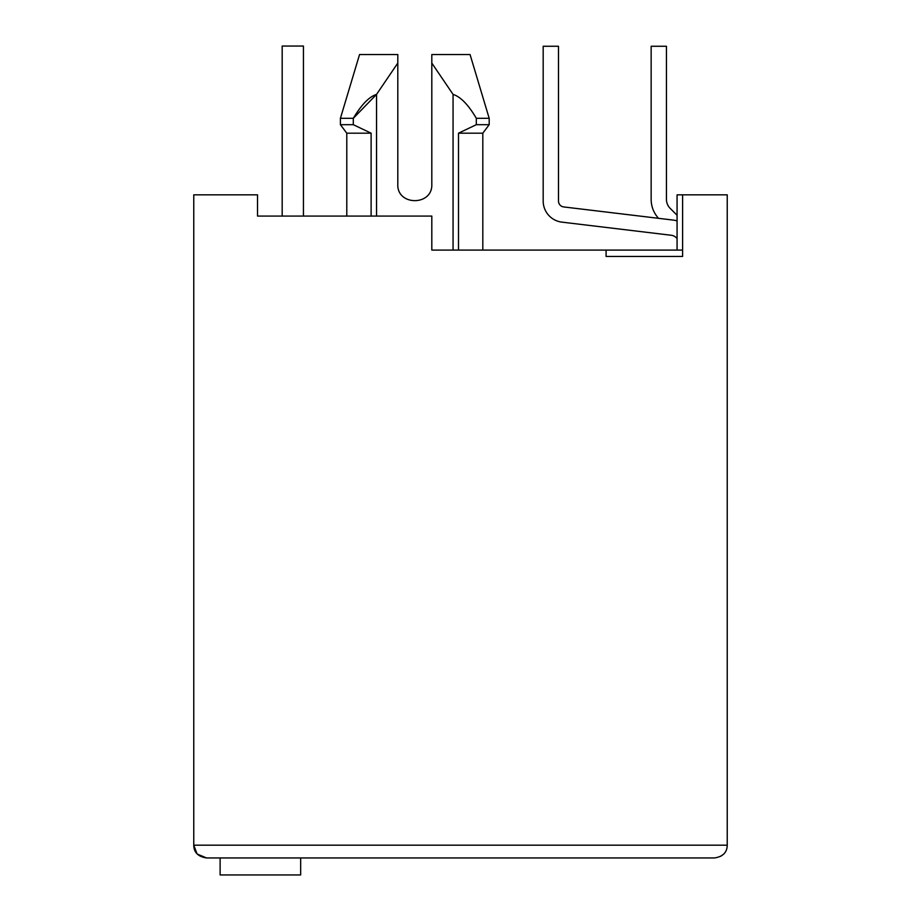 <?xml version="1.0" encoding="UTF-8"?>
<svg xmlns="http://www.w3.org/2000/svg" width="921" height="921" viewBox="0 0 921 921"><rect width="100%" height="100%" fill="white"/><g stroke="black" fill="none" stroke-linecap="round" stroke-linejoin="round"><path stroke-width="1.38" d="M346.791 216.078L346.791 133.188L340.413 124.692L340.413 118.314L353.296 118.314L376.551 94.391C369.194 96.705 361.435 104.683 353.296 118.314L353.296 124.692L340.413 124.692M376.551 216.078L376.551 94.391L397.803 63.077L397.803 54.546L397.803 184.2C396.778 206.12 432.835 206.12 431.811 184.2L431.811 54.546L470.067 54.546L431.811 54.546L431.811 63.077L431.811 54.546L431.811 63.077L453.063 94.391C460.65 96.82 468.398 104.798 476.318 118.314L476.318 124.692L458.497 133.188L482.811 133.188L489.189 124.692L489.189 118.314L476.318 118.314M197.439 854.147L206.511 857.946L714.489 857.946C722.847 856.703 727.095 852.455 727.233 845.19L727.233 194.826L677.073 194.826L677.073 250.086M682.599 250.086L606.087 250.086L606.087 256.464L682.599 256.464L682.599 194.826M196.944 853.629L193.767 845.19L193.767 194.826L257.523 194.826L257.523 216.078L431.811 216.078L431.811 250.086L606.087 250.086M458.497 133.188L458.497 250.086M453.063 94.391L453.063 250.086M340.413 118.314L359.547 54.546L397.803 54.546C347.758 54.546 347.758 54.546 397.803 54.546C347.758 54.546 347.758 54.546 397.803 54.546L397.803 63.077M476.318 124.692L489.189 124.692M346.791 133.188L371.117 133.188L353.296 124.692L371.117 133.188L371.117 216.078M397.803 184.2C396.778 206.12 432.835 206.12 431.811 184.2M727.233 845.19L193.767 845.19C193.894 852.443 198.142 856.691 206.511 857.946M723.422 854.285L720.659 856.323M208.215 857.946L220.119 857.946L220.119 874.95L300.672 874.95L300.672 857.946L637.125 857.946L304.287 857.946M308.535 216.078L334.035 216.078M271.338 216.078L257.523 216.078M671.294 235.269A8.496 8.496 0 0 1 677.073 238.608A8.496 8.496 0 0 0 671.294 235.269A8.496 8.496 0 0 1 677.073 238.608A8.496 8.496 0 0 0 671.294 235.269A8.496 8.496 0 0 1 677.073 238.608A8.496 8.496 0 0 0 671.294 235.269A8.496 8.496 0 0 1 677.073 238.608A8.496 8.496 0 0 0 671.294 235.269A8.496 8.496 0 0 1 677.073 238.608A8.496 8.496 0 0 0 671.294 235.269A8.496 8.496 0 0 1 677.073 238.608A8.496 8.496 0 0 0 671.294 235.269A8.496 8.496 0 0 1 677.073 238.608A8.496 8.496 0 0 0 671.294 235.269A8.496 8.496 0 0 1 677.073 238.608A8.496 8.496 0 0 0 671.294 235.269L561.902 222.134A21.252 21.252 0 0 1 543.183 201.031L543.183 46.257L543.183 201.031M303.435 46.05L303.435 216.078L303.435 46.05L303.435 216.078L303.435 46.05L303.435 216.078L303.435 46.05L303.435 216.078L303.435 46.05L303.435 216.078L303.435 46.05L303.435 216.078L303.435 46.05L303.435 216.078L303.435 46.05L303.435 216.078L303.435 46.05L282.183 46.05L282.183 216.078M677.073 220.902A23.808 23.808 0 0 0 673.113 220.073L563.721 206.937A5.952 5.952 0 0 1 558.483 201.031L558.483 46.257L543.183 46.257M677.073 215.261L670.189 208.376A12.756 12.756 0 0 1 666.447 199.35L666.447 46.257L651.147 46.257L651.147 199.35A28.056 28.056 0 0 0 658.538 218.323M482.811 250.086L482.811 133.188M470.067 54.546L489.189 118.314"/></g></svg>
